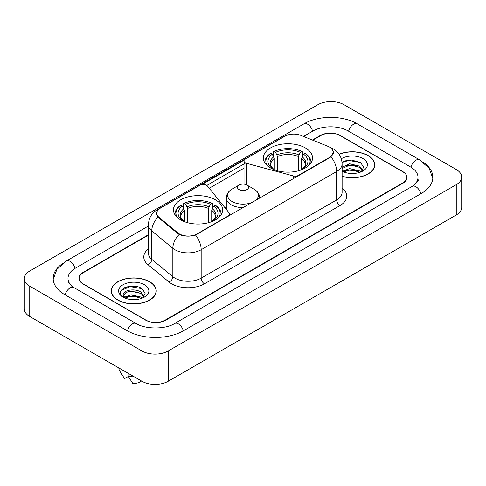 <?xml version="1.0" encoding="UTF-8"?>
<svg xmlns="http://www.w3.org/2000/svg" width="486" height="486" viewBox="0 0 486 486"><rect width="100%" height="100%" fill="white"/><g stroke="black" fill="none" stroke-linecap="round" stroke-linejoin="round"><path stroke-width="0.73" d="M298.471 175.732L298.471 175.361A4.641 2.679 180 0 1 293.228 175.896L246.688 163.363A4.641 2.679 180 0 1 245.369 162.828A4.641 2.679 180 0 1 244.008 160.939A4.641 2.679 180 0 1 245.369 159.044L284.881 136.226A12.527 7.235 0 0 1 300.931 135.418L327.947 146.341A12.527 7.235 0 0 1 329.617 147.149A12.527 7.235 0 0 1 333.287 152.264L333.287 153.369M215.438 199.813A24.592 14.197 0 0 0 188.641 196.733A24.592 14.197 0 0 0 173.459 209.849A24.592 14.197 0 0 0 180.658 219.891A24.592 14.197 0 0 0 207.461 222.965A24.592 14.197 0 0 0 222.643 209.849A24.592 14.197 0 0 0 215.438 199.813M305.342 147.908A24.592 14.197 0 0 0 278.539 144.828A24.592 14.197 0 0 0 263.357 157.944A24.592 14.197 0 0 0 270.562 167.986A24.592 14.197 0 0 0 297.359 171.066A24.592 14.197 0 0 0 312.541 157.944A24.592 14.197 0 0 0 305.342 147.908M197.067 233.906L228.213 215.924A4.641 2.679 180 0 0 229.574 214.028A4.641 2.679 180 0 0 229.137 212.898L207.437 186.029A4.641 2.679 180 0 0 199.946 185.263L160.435 208.081A12.527 7.235 0 0 0 156.765 213.196A12.527 7.235 0 0 0 159.025 217.345L177.943 232.94A12.527 7.235 0 0 0 197.067 233.906L197.067 234.276M298.471 175.361L329.617 157.379A12.527 7.235 0 0 0 333.287 152.264M148.406 235.103L83.215 272.737A13.918 8.037 0 0 0 79.139 278.423A13.918 8.037 0 0 0 83.215 284.103L145.557 320.098A13.918 8.037 0 0 0 165.24 320.098L402.785 182.955A13.918 8.037 0 0 0 406.861 177.269A13.918 8.037 0 0 0 402.785 171.588L340.443 135.594A13.918 8.037 0 0 0 320.76 135.594L312.771 140.205M413.367 185.646A25.053 14.465 0 0 0 417.996 177.269A25.053 14.465 0 0 0 410.658 167.038L348.322 131.05A25.053 14.465 0 0 0 312.887 131.05L303.513 136.463M148.406 226.008L75.342 268.193A25.053 14.465 0 0 0 68.004 278.423A25.053 14.465 0 0 0 72.633 286.801M141.948 350.971A18.559 10.716 0 0 0 168.192 350.971L456.263 184.656A18.559 10.716 0 0 0 461.7 177.08A18.559 10.716 0 0 0 456.263 169.505L344.052 104.721A18.559 10.716 0 0 0 317.808 104.721L29.737 271.036A18.559 10.716 0 0 0 24.3 278.612A18.559 10.716 0 0 0 29.737 286.187L141.948 350.971L141.948 381.279A18.559 10.716 0 0 0 168.192 381.279L456.263 214.964A18.559 10.716 0 0 0 461.7 207.388L461.7 177.08M24.3 278.612L24.3 308.92A18.559 10.716 0 0 0 29.737 316.495L141.948 381.279M62.384 263.691A39.907 23.036 0 0 0 53.156 278.423A39.907 23.036 0 0 0 64.845 294.71L127.18 330.705A39.907 23.036 0 0 0 183.617 330.705L421.155 193.562A39.907 23.036 0 0 0 432.844 177.269A39.907 23.036 0 0 0 423.616 162.537M342.108 176.363A22.502 12.994 0 0 0 374.761 164.766A22.502 12.994 0 0 0 368.169 155.581A22.502 12.994 0 0 0 339.094 154.226M149.658 281.74A22.502 12.994 0 0 0 125.133 278.921A22.502 12.994 0 0 0 111.239 290.926A22.502 12.994 0 0 0 117.831 300.111A22.502 12.994 0 0 0 142.355 302.93A22.502 12.994 0 0 0 156.249 290.926A22.502 12.994 0 0 0 149.658 281.74M111.47 292.092A22.502 12.994 0 0 0 111.391 292.438M331.495 148.534L333.451 152.191L330.996 156.778L329.781 157.658L195.494 235.005C190.524 236.506 185.561 236.506 180.598 235.005L177.779 233.584L158.861 217.989L158.023 217.133L156.601 213.518L157.239 211.216M201.69 184.631L244.27 160.046M206.787 185.439L245.369 163.162M148.406 234.726L83.051 272.458A13.918 8.037 0 0 0 78.975 278.138A13.918 8.037 0 0 0 83.051 283.824L146.049 320.189A13.918 8.037 0 0 0 165.732 320.189L402.949 183.234A13.918 8.037 0 0 0 407.025 177.554A13.918 8.037 0 0 0 402.949 171.868L339.951 135.503A13.918 8.037 0 0 0 320.268 135.503L312.389 140.047M156.091 292.438A22.502 12.994 0 0 0 156.018 292.092M374.609 166.285A22.502 12.994 0 0 0 374.53 165.939M135.6 286.327A18.559 10.716 0 0 0 124.738 287.615M354.112 160.167A18.559 10.716 0 0 0 343.25 161.461M342.108 176.211A22.271 12.861 0 0 0 374.53 164.766A22.271 12.861 0 0 0 368.005 155.672A22.271 12.861 0 0 0 339.179 154.36M349.726 173.38L353.261 173.484M342.788 171.157L349.543 168.581L359.676 170.951L360.904 171.935M343.28 171.91L350.995 169.729L359.676 172.153M342.108 170.082L343.505 171.892M342.108 167.281L349.543 163.77L359.676 166.139L362.684 170.3M342.108 168.472L350.181 164.948L359.676 167.342L362.447 170.616M342.108 171.242A15.127 8.736 0 0 0 362.957 170.944A15.127 8.736 0 0 0 362.957 158.588A15.127 8.736 0 0 0 341.306 158.74M361.256 171.789L363.631 167.135L360.63 162.616L351.202 159.912L342.016 162.13M342.041 162.415L348.717 160.489L360.424 162.476M345.382 165.902L348.717 165.301L357.149 166.036M345.339 170.726L348.717 170.112L357.137 170.847M117.995 300.02A22.271 12.861 0 0 0 142.264 302.802A22.271 12.861 0 0 0 156.018 290.926A22.271 12.861 0 0 0 149.494 281.831A22.271 12.861 0 0 0 125.218 279.043A22.271 12.861 0 0 0 111.47 290.926A22.271 12.861 0 0 0 117.995 300.02M131.208 299.534L134.744 299.637M124.27 297.317L131.026 294.741L141.159 297.11L142.386 298.094M124.768 298.07L132.478 295.883L141.159 298.313M123.256 294.771L124.987 298.046M123.268 295.069C122.199 290.415 134.962 287.669 141.159 292.299L144.172 296.46M123.316 295.379L126.117 292.396L131.007 291.144L141.159 293.495L143.935 296.77M142.744 297.942L145.114 293.289L142.119 288.775C131.499 281.145 112.637 291.199 123.529 297.365L124.07 297.693M144.439 284.747A15.127 8.736 0 0 0 123.043 284.747A15.127 8.736 0 0 0 123.043 297.104A15.127 8.736 0 0 0 144.439 297.098A15.127 8.736 0 0 0 144.439 284.747M118.894 367.975L118.894 368.212A14.847 8.572 0 0 0 119.708 371.006A14.847 8.572 0 0 0 119.975 371.425L124.519 378.649L128.347 376.443M119.975 371.425L119.975 368.595M125.218 298.355C123.632 297.414 122.994 296.393 123.304 295.306M128.183 373.333L128.183 376.158L132.721 383.387A9.283 5.358 0 0 0 141.487 381.018M128.183 376.158A14.847 8.572 0 0 0 134.148 376.778M121.318 290.294L130.205 286.643L141.912 288.635M126.87 292.062L130.205 291.454L138.638 292.195M126.828 296.885L130.205 296.266L138.625 297.001M274.28 169.748L274.28 158.418L272.294 154.214A19.95 11.518 0 0 0 272.294 168.502L271.923 168.715M273.399 156.115L273.399 151.82L274.061 151.444A22.089 12.751 0 0 1 301.842 151.444L300.324 152.318A19.95 11.518 0 0 0 275.58 152.318L277.561 156.522L277.561 170.817M298.337 170.817L298.337 156.522L300.324 152.318M266.984 165.368A22.089 12.751 0 0 1 270.775 153.339L270.119 153.716A23.012 13.286 0 0 0 264.937 162.111A23.012 13.286 0 0 0 264.992 163.035M301.842 151.444L302.499 151.82L302.499 156.115M270.775 153.339L272.294 154.214M275.58 152.318L274.061 151.444M272.294 168.502L274.116 169.687M310.906 163.035A23.012 13.286 0 0 0 310.961 162.111A23.012 13.286 0 0 0 305.779 153.716L305.123 153.339A22.089 12.751 0 0 1 308.914 165.368M303.975 168.715L303.604 168.502A19.95 11.518 0 0 0 303.604 154.214L305.123 153.339M301.782 169.687L303.604 168.502M303.604 154.214L301.618 158.418L301.618 169.748M184.382 221.652L184.382 210.323L182.396 206.119A19.95 11.518 0 0 0 182.396 220.401L182.025 220.62M183.501 208.014L183.501 203.725L184.158 203.342A22.089 12.751 0 0 1 211.939 203.342L210.42 204.223A19.95 11.518 0 0 0 185.676 204.223L187.663 208.427L187.663 222.722M208.439 222.722L208.439 208.427L210.42 204.223M177.086 217.272A22.089 12.751 0 0 1 180.877 205.238L180.221 205.614A23.012 13.286 0 0 0 175.039 214.016A23.012 13.286 0 0 0 175.094 214.94M211.939 203.342L212.601 203.725L212.601 208.014M180.877 205.238L182.396 206.119M185.676 204.223L184.158 203.342M182.396 220.401L184.218 221.592M221.009 214.94A23.012 13.286 0 0 0 221.063 214.016A23.012 13.286 0 0 0 215.881 205.614L215.225 205.238A22.089 12.751 0 0 1 219.016 217.272M214.077 220.62L213.706 220.401A19.95 11.518 0 0 0 213.706 206.119L215.225 205.238M211.884 221.592L213.706 220.401M213.706 206.119L211.72 210.323L211.72 221.652M259.706 197.972L259.706 198.118A16.706 9.641 0 0 0 259.706 197.972C259.579 194.254 257.629 191.271 253.85 189.024L246.937 185.032A5.571 3.214 0 0 0 239.063 185.032A5.571 3.214 0 0 0 239.063 189.583A5.571 3.214 0 0 0 246.937 189.583A5.571 3.214 0 0 0 246.937 185.032L253.85 189.024A15.345 8.857 0 0 1 254.864 200.912M228.213 216.294L228.213 215.924M159.025 217.345L159.025 218.123M177.943 232.94L177.943 233.717M329.617 157.379L329.617 157.75M293.228 178.763L293.228 175.896M246.688 184.899L246.688 163.363M183.337 330.863A7.424 4.289 -120 0 0 174.65 323.518C165.526 329.417 145.271 329.417 136.141 323.518L73.805 287.524L71.612 286.072L68.313 282.172L68.004 280.695M127.46 330.863A7.424 4.289 -60 0 1 132.429 323.883A7.424 4.289 -60 0 1 136.141 323.518M65.124 294.874A7.424 4.289 -60 0 1 70.093 287.894A7.424 4.289 -60 0 1 73.805 287.524M53.199 279.468L56.892 269.372L66.382 261.006A7.424 4.289 60 0 1 75.063 268.357M66.382 261.006L303.926 123.863A7.424 4.289 60 0 1 312.607 131.208M303.926 123.863C318.403 115.249 342.8 115.249 357.283 123.863A7.424 4.289 120 0 0 353.571 124.228A7.424 4.289 120 0 0 348.602 131.208M432.801 178.313L429.108 168.217L419.618 159.851A7.424 4.289 120 0 0 415.907 160.222A7.424 4.289 120 0 0 410.937 167.202M420.876 193.72A7.424 4.289 -120 0 0 412.195 186.375L174.65 323.518M168.192 381.279L168.192 350.971M29.737 316.495L29.737 286.187M456.263 214.964L456.263 184.656M342.108 188.082A23.2 13.395 180 0 1 339.951 205.59L204.448 283.824A4.641 2.679 60 0 1 201.168 278.138L336.67 199.904A18.559 10.716 0 0 0 342.108 192.328L342.108 163.916A18.559 10.716 180 0 1 336.67 171.491A16.238 9.374 -120 0 0 330.996 156.778M204.448 283.824A23.2 13.395 180 0 1 171.637 283.824A23.2 13.395 180 0 1 169.037 282.032L147.963 264.651A23.2 13.395 180 0 1 148.406 248.935M174.917 278.138A18.559 10.716 0 0 0 201.168 278.138L201.168 249.725A18.559 10.716 180 0 1 174.917 249.725A18.559 10.716 180 0 1 172.84 248.291L151.76 230.911A18.559 10.716 180 0 1 148.406 224.769L148.406 253.182A18.559 10.716 0 0 0 151.76 259.33L172.84 276.71A18.559 10.716 0 0 0 174.917 278.138M342.108 163.916C341.792 157.239 338.863 152.233 333.311 148.904L330.966 147.762A16.238 7.606 112 0 0 330.273 147.562M195.494 235.005A16.238 9.374 60 0 1 201.168 249.725L336.67 171.491L336.67 199.904A4.641 2.679 60 0 0 339.951 205.59M158.952 209.108A16.238 9.374 -120 0 0 157.203 209.758C151.65 213.087 148.716 218.093 148.406 224.769M157.203 209.758L283.684 136.73A16.238 9.374 60 0 1 284.911 136.214M158.023 217.133A16.238 10.862 129.5 0 0 151.76 230.911L151.76 259.33A4.641 3.104 -50.5 0 1 147.963 264.651M179.164 234.446A16.238 10.862 129.5 0 0 172.84 248.291L172.84 276.71A4.641 3.104 -50.5 0 1 169.037 282.032M209.223 188.246L244.008 168.162M226.294 206.805L224.878 207.619M274.28 158.418A17.168 9.914 0 0 0 270.781 164.414C270.313 165.289 271.346 166.953 273.879 169.407M298.337 156.522A17.168 9.914 0 0 0 277.561 156.522M273.794 156.796A17.848 10.303 0 0 0 273.794 169.353M298.823 154.906A17.848 10.303 0 0 0 277.075 154.906M302.104 169.353A17.848 10.303 0 0 0 302.104 156.796M302.019 169.407C304.552 166.959 305.585 165.295 305.117 164.414A17.168 9.914 0 0 0 301.618 158.418M184.382 210.323A17.168 9.914 0 0 0 180.883 216.319C180.415 217.193 181.448 218.858 183.981 221.312M208.439 208.427A17.168 9.914 0 0 0 187.663 208.427M183.896 208.701A17.848 10.303 0 0 0 183.896 221.258M208.925 206.805A17.848 10.303 0 0 0 187.177 206.805M212.206 221.258A17.848 10.303 0 0 0 212.206 208.701M212.121 221.312C214.654 218.864 215.687 217.199 215.219 216.319A17.168 9.914 0 0 0 211.72 210.323M226.294 209.381L226.294 197.972C226.421 194.254 228.371 191.271 232.15 189.024A15.345 8.857 0 0 0 232.15 201.556A15.345 8.857 0 0 0 252.732 202.14M226.294 197.972A16.706 9.641 0 0 0 231.19 204.788A16.706 9.641 0 0 0 243.255 207.613M244.008 184.145L244.008 160.939M156.765 213.196L156.765 214.733M229.574 215.511L229.574 214.028M417.996 179.541C419.029 180.294 417.097 182.572 412.195 186.375M357.283 123.863L419.618 159.851M283.684 136.73L287.925 134.938M330.966 147.762L329.958 147.355M374.53 166.625L374.53 164.766M156.018 292.785L156.018 290.926M121.214 373.527L119.708 371.006M111.47 292.785L111.47 290.926M264.937 162.95L264.937 162.111M310.961 162.95L310.961 162.111M175.039 214.855L175.039 214.016M221.063 214.855L221.063 214.016M239.063 185.032L232.15 189.024"/></g></svg>
